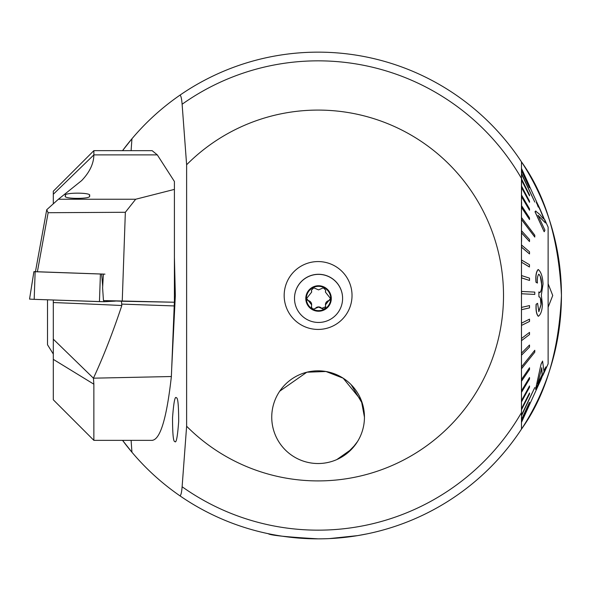 <?xml version="1.0" encoding="UTF-8"?>
<svg xmlns="http://www.w3.org/2000/svg" width="591" height="591" viewBox="0 0 591 591"><rect width="100%" height="100%" fill="white"/><g stroke="black" fill="none" stroke-linecap="round" stroke-linejoin="round"><path stroke-width="0.89" d="M318.098 329.431A33.931 33.931 0 0 1 284.168 295.5A33.931 33.931 0 0 1 318.098 261.569A33.931 33.931 0 0 1 352.029 295.5A33.931 33.931 0 0 1 318.098 329.431M186.623 426.237L182.117 486.748C181.614 492.968 180.816 495.952 179.73 495.686A243.352 243.352 0 0 0 521.469 161.86C545.589 195.444 558.916 239.968 561.45 295.441C558.953 350.936 545.626 395.497 521.469 429.14L521.469 161.86A243.352 243.352 0 0 0 179.73 95.314C180.816 95.033 181.607 98.01 182.117 104.252L186.623 164.763L186.623 426.237A185.411 185.411 0 0 0 503.51 295.5A185.411 185.411 0 0 0 186.623 164.763M176.391 397.824C174.98 395.711 173.695 402.375 172.528 417.815C172.565 433.971 173.326 441.869 174.825 441.499C176.236 443.619 177.522 436.956 178.681 421.509C178.652 405.352 177.891 397.462 176.391 397.824M548.123 307.217L552.74 295.5L548.123 283.783M367.1 533.865L357.658 535.616L329.372 538.593M318.098 538.852C286.731 537.012 270.109 535.283 268.218 533.688C270.124 535.291 286.753 537.012 318.098 538.852A243.352 243.352 0 0 0 521.469 429.14M355.42 444.661L346.481 453.822M179.73 495.686C161.875 483.327 145.947 468.848 131.948 452.248L122.551 440.354A243.352 243.352 0 0 0 131.948 452.248A365.031 57.105 90 0 1 131.106 440.354M279.706 391.198L306.832 372.212L325.959 371.495L343.172 378.188L361.345 400.491L364.448 417.18L362.438 403.675L351.135 384.667M364.448 417.18A46.357 46.357 0 0 0 318.098 370.823A46.357 46.357 0 0 0 271.742 417.18A46.357 46.357 0 0 0 318.098 463.529A46.357 46.357 0 0 0 364.448 417.18C364.034 424.892 364.034 424.892 364.448 417.18M521.469 269.407L521.469 278.073M521.469 245.649L521.469 259.301M521.587 241.35L521.469 226.146L521.587 241.35M521.469 175.239L521.469 168.029M174.404 257.277L175.335 295.5L171.686 368.57M521.469 422.971L521.469 297.236M521.594 168.671L529.514 186.032L521.469 168.671L521.469 161.86A243.352 243.352 0 0 0 179.73 95.314C161.875 107.673 145.947 122.152 131.948 138.752A243.352 243.352 0 0 0 122.551 150.646L131.948 138.752A243.352 243.352 0 0 0 122.551 150.646M182.117 104.252A234.664 234.664 0 0 1 521.469 178.43L521.469 223.021M336.818 459.584L351.667 449.138L357.496 441.595M131.106 150.646A365.031 57.105 90 0 1 131.948 138.752M521.587 223.021L521.587 226.146M521.587 177.78L521.469 202.041M521.587 202.041L521.587 204.9M53.308 354.039L47.509 344.752L47.509 299.807M521.594 218.589L521.587 219.52L534.789 237.072L534.789 235.225L521.594 217.673L521.594 218.589M529.447 404.872L521.498 422.329M521.594 422.018L529.514 404.51L521.469 422.018M521.594 421.819L529.514 404.51M521.594 419.809L529.514 402.331L521.469 419.809M521.594 419.322L529.514 402.331M521.594 415.636L534.789 387.526L521.469 415.636M521.594 414.867L534.789 387.526M521.594 409.563L529.514 394.012L529.514 392.978L521.469 409.563M521.594 408.529L529.514 392.978M521.594 401.695L529.514 387.238L529.514 385.953L521.594 400.41L521.469 401.695M521.594 400.41L529.514 385.953M521.594 392.151L529.514 379.023L529.514 377.501L521.594 390.636L521.469 392.151M521.594 390.636L529.514 377.501M521.594 381.084L529.514 369.486L529.514 367.757L521.594 379.363L521.469 381.084M521.594 379.363L529.514 367.757M521.594 368.673L534.789 352.184L534.789 350.278L521.594 366.767L521.469 368.673M521.594 366.767L534.789 350.278M521.594 355.102L529.514 347.08L529.514 345.026L521.594 353.049L521.469 355.102M521.594 353.049L529.514 345.026M521.594 340.593L529.514 334.565L529.514 332.393L521.594 338.414L521.469 340.593M521.594 338.414L529.514 332.393M521.594 325.368L529.514 321.438L529.514 319.177L521.594 323.114L521.469 325.368M521.594 323.114L529.514 319.177M521.594 309.677L529.514 307.896L529.514 305.591L521.594 307.372L521.469 309.677M521.594 307.372L529.514 305.591M521.594 293.764L534.789 294.421L534.789 292.109L521.594 291.444L521.594 293.764M529.514 280.444L529.514 278.154L521.594 275.583L521.587 277.873L529.514 280.444L521.469 277.873M521.594 262.264L529.381 266.969L529.514 264.738L521.594 260.033L521.594 262.264L529.514 266.969M529.514 253.938L529.514 251.803L521.594 245.043L521.587 247.178L529.514 253.938L521.469 247.178M529.514 241.571L529.514 239.562L521.594 230.845L521.587 232.854L529.514 241.571L521.469 232.854M521.594 173.628L534.789 202.041L521.469 173.628M536.096 282.247L537.426 283.067L535.978 282.247C535.468 275.746 536.192 271.513 538.15 269.533L538.261 269.533C536.31 271.505 535.586 275.738 536.096 282.247L535.978 282.247M536.236 304.254C535.83 310.253 536.539 314.257 538.357 316.274L538.246 316.274C536.421 314.264 535.719 310.253 536.118 304.254L537.574 303.323L536.118 304.254M538.756 311.664L541.001 304.594L540.381 298.189M538.948 296.889L538.822 291.961L538.948 296.889M539.738 292.626C541.29 291.193 541.895 288.26 541.541 283.843L540.366 276.787M541.784 376.334L540.831 379.983L541.895 376.334L535.572 389.329L541.068 364.078L542.575 361.071L543.942 370.941L545.892 366.885L543.823 370.941M542.885 375.374L548.123 363.871L548.123 227.129L544.68 219.564M534.789 237.072L521.469 219.52M534.789 294.421L521.469 293.764M529.514 186.128L521.594 168.76M529.381 187.679L521.469 170.54L529.381 187.679M534.789 202.041L521.594 174.293M529.514 195.843L529.514 194.904L521.594 179.014L521.587 179.959L529.514 195.843L521.469 179.959M529.514 202.321L529.514 201.125L521.594 186.246L521.587 187.443L529.514 202.321L521.469 187.443M529.514 210.27L529.514 208.83L521.594 195.193L521.587 196.633L529.514 210.27L521.469 196.633M529.514 219.556L529.514 217.909L521.594 205.727L521.587 207.375L529.514 219.556L521.469 207.375M534.988 211.726L544.141 231.709L535.106 211.726L535.911 211.031L535.106 211.726M540.344 210.307L543.631 218.278L540.462 210.307C538.652 206.429 537.943 205.336 538.327 207.027L536.465 202.336L538.216 207.027C537.817 205.313 538.527 206.407 540.344 210.307L540.462 210.307M537.921 215.338L545.441 222.933L538.039 215.338L544.917 230.165L544.259 231.709M529.514 187.679L521.469 170.164M521.594 170.164L521.594 170.54M536.384 203.038L536.495 203.038C536.067 200.903 537.234 202.912 539.997 209.059L545.552 222.12L545.441 222.933M538.342 206.325L538.216 207.027M535.586 211.046L539.952 214.599C542.294 217.806 543.557 219.032 543.75 218.278L543.55 218.796M535.682 389.329L535.801 387.622M535.919 387.622L541.068 364.078M541.179 364.078L542.575 361.071M545.892 366.885L540.831 379.983M542.176 374.62L541.777 367.75L537.655 384.01L542.176 374.62L537.884 383.293M541.666 367.75L542.058 374.62M537.426 283.067C537.108 278.745 537.559 275.79 538.785 274.187C540.543 275.945 541.504 279.166 541.659 283.843L541.541 283.843M541.659 283.843C542.006 288.26 541.408 291.193 539.856 292.626L538.94 291.961M539.058 296.889L539.273 296.845C540.824 297.916 541.437 300.501 541.12 304.594L541.001 304.594M541.12 304.594L538.866 311.664L537.574 303.323M538.357 316.274C540.75 314.589 542.117 310.681 542.442 304.535L541.319 295.212L543.026 284.027C542.678 276.751 541.09 271.919 538.261 269.533M311.487 306.064C311.679 308.982 313.045 309.728 315.594 308.295L318.549 307.069L321.585 308.391L325.707 306.751L325.434 304.867L330.48 298.485L325.434 292.102L325.707 290.218L323.321 287.832L318.549 289.885L313.769 287.832L311.391 290.218L311.664 292.094L306.611 298.485L311.656 304.86L311.383 306.751M311.664 291.939L311.664 292.094A4.174 4.174 180 0 0 311.523 290.861L311.523 291.016M311.523 290.861A2.386 2.386 0 0 1 311.391 290.188M325.707 306.677A2.386 2.386 0 0 1 321.585 308.229A4.174 4.174 180 0 0 315.594 308.14L315.594 308.295M318.549 322.457A24.046 24.046 180 0 0 342.595 298.411A24.046 24.046 180 0 0 318.549 274.372A24.046 24.046 180 0 0 294.503 298.411A24.046 24.046 180 0 0 318.549 322.457M305.798 298.485A12.743 12.743 180 0 0 318.549 311.235A12.743 12.743 180 0 0 331.292 298.485A12.743 12.743 180 0 0 318.549 285.741A12.743 12.743 180 0 0 305.798 298.485M342.595 298.411L342.595 298.329A24.046 24.046 180 0 0 318.549 274.283A24.046 24.046 180 0 0 294.503 298.329L294.503 298.411M318.549 310.652A12.167 12.167 180 0 0 330.716 298.485A12.167 12.167 180 0 0 318.549 286.325A12.167 12.167 180 0 0 306.382 298.485A12.167 12.167 180 0 0 318.549 310.652M315.594 308.14A2.386 2.386 0 0 1 311.391 306.677M311.656 304.882A4.174 4.174 180 0 0 308.568 300.671L308.568 300.834M308.568 300.671A2.386 2.386 0 0 1 306.611 298.411M325.707 290.181A2.386 2.386 0 0 1 325.611 290.742A4.174 4.174 180 0 0 325.434 292.117L325.434 291.947M330.48 298.403A2.386 2.386 0 0 1 328.648 300.649A4.174 4.174 180 0 0 325.434 304.875L325.427 304.712M58.406 199.241L46.726 209.716L48.13 212.708L37.388 271.786L103.381 274.091L102.605 287.891L103.381 274.091L35.453 271.683L46.726 209.716L48.13 212.708L37.388 271.786L35.453 271.683L46.726 209.716L58.406 199.241L81.669 180.58C89.662 172.203 93.725 163.641 93.866 154.886L93.866 150.646L152.153 150.668L93.866 150.646L93.866 154.886L157.309 154.886L152.153 150.668L157.309 154.886L174.404 181.474L157.309 154.886L93.866 154.886L53.308 194.254L53.308 191.203L93.866 150.646L53.308 191.203L53.308 203.821L53.308 194.254L93.866 154.886C93.725 163.641 89.662 172.203 81.669 180.58L58.406 199.241L135.686 199.241L174.404 189.393L174.404 181.474L174.404 302.237L103.462 300.583L102.605 287.891L103.462 300.583L122.241 301.233L125.344 212.28L48.13 212.708L125.344 212.28L122.241 301.233L174.404 302.237L174.404 189.393L135.686 199.241L125.344 212.28L135.686 199.241L58.406 199.241M53.308 399.797L53.308 300.006L53.308 339.16L93.43 378.181L93.866 384.202L53.308 359.365L53.308 339.16L93.43 378.181L93.866 384.202L53.308 359.365L53.308 399.797L93.866 440.354L93.866 384.202L93.866 440.354L152.508 440.354L93.866 440.354L53.308 399.797M65.571 195.761L65.571 195.761C61.464 192.289 93.681 192.289 89.344 195.761L89.344 195.761C93.452 199.241 61.235 199.241 65.571 195.761L65.571 195.761C61.464 192.289 93.681 192.289 89.344 195.761L89.344 195.761C93.452 199.241 61.235 199.241 65.571 195.761M152.153 440.332C160.301 439.549 166.706 418.273 171.368 376.526L93.43 378.181C103.329 356.905 112.792 332.681 121.827 305.517L121.465 301.211L121.827 305.517C112.792 332.681 103.329 356.905 93.43 378.181L171.368 376.526L174.205 305.939L171.368 376.526C166.706 418.273 160.301 439.549 152.153 440.332M174.404 301.654L174.205 305.939L122.019 304.114L174.205 305.939L174.404 301.654M104.954 274.15L35.453 271.683L104.954 274.15M33.916 271.661L35.475 271.579L33.916 271.661L29.55 299.105L34.182 299.341L29.55 299.105L33.894 271.668L35.142 271.727L33.894 271.668M99.451 301.617L34.182 299.341L104.009 301.72L99.451 301.617L100.411 274.01L35.142 271.727L34.182 299.341L35.142 271.727L100.411 274.01L99.451 301.617M101.645 274.032L100.411 274.01L101.645 274.032L102.694 286.317L101.645 274.032M115.348 301.115L104.009 301.72L115.348 301.115M289.206 380.929A46.357 46.357 0 0 0 281.848 446.065A46.357 46.357 0 0 0 346.983 453.423A46.357 46.357 0 0 0 354.349 388.287A46.357 46.357 0 0 0 289.206 380.929M182.117 486.748A234.664 234.664 0 0 0 521.469 412.57M318.098 52.148A243.352 243.352 0 0 0 179.73 95.314A243.352 243.352 0 0 1 318.098 52.148M122.551 440.354A243.352 243.352 0 0 0 131.948 452.248M121.827 305.517A185.411 2.881 2 0 0 53.308 302.548A185.411 2.881 2 0 1 121.827 305.517M103.913 300.597L104.009 301.72L103.913 300.597M540.787 379.983L521.469 422.388M537.33 203.43L529.447 186.128"/></g></svg>
